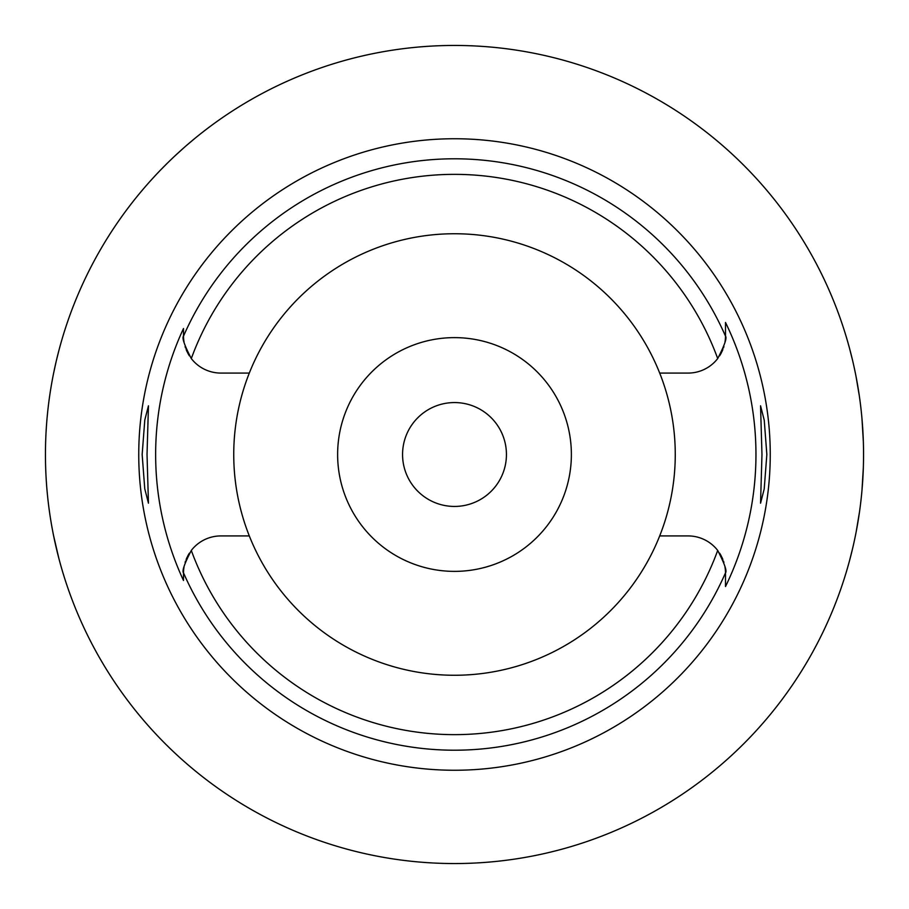 <?xml version="1.0" encoding="UTF-8"?>
<svg xmlns="http://www.w3.org/2000/svg" width="909" height="909" viewBox="0 0 909 909"><rect width="100%" height="100%" fill="white"/><g stroke="black" fill="none" stroke-linecap="round" stroke-linejoin="round"><path stroke-width="1.36" d="M249.305 373.076A220.762 220.762 0 0 0 454.5 675.262A220.762 220.762 0 0 0 659.695 373.076A220.762 220.762 0 0 0 249.305 373.076L220.887 373.076A37.394 37.394 0 0 1 191.299 358.555C184.447 345.261 181.845 337.807 183.493 336.182L183.493 335.682A37.394 37.394 0 0 0 183.504 336.648M183.516 337.103A37.394 37.394 0 0 0 184.016 341.909M185.095 346.545A37.394 37.394 0 0 0 185.584 348.022M186.129 349.499A37.394 37.394 0 0 0 187.174 351.874M187.584 352.692A37.394 37.394 0 0 0 189.367 355.805M183.493 579.419L183.493 580.487A298.868 298.868 0 0 1 183.493 328.513L183.493 334.807M183.504 572.34A37.394 37.394 0 0 0 183.493 573.318L183.493 575.408M189.367 553.195A37.394 37.394 0 0 0 187.584 556.308M187.174 557.126A37.394 37.394 0 0 0 186.129 559.501M185.55 561.069A37.394 37.394 0 0 0 185.095 562.466M184.004 567.102A37.394 37.394 0 0 0 183.516 571.931M249.305 535.924L220.887 535.924A37.394 37.394 0 0 0 191.299 550.445C184.447 563.739 181.845 571.204 183.493 572.818L183.493 580.487M725.496 572.352A37.394 37.394 0 0 1 725.507 573.318L725.507 572.818C727.155 571.193 724.553 563.739 717.701 550.445A37.394 37.394 0 0 0 688.113 535.924L659.695 535.924M183.493 335.682L183.493 328.513M454.5 138.747A315.753 315.753 0 0 0 138.747 454.5A315.753 315.753 0 0 0 454.5 770.253A315.753 315.753 0 0 0 770.253 454.5A315.753 315.753 0 0 0 454.5 138.747M147.031 454.5L148.451 405.8L144.792 420.026L142.156 454.5L144.758 488.781L148.451 503.2L147.031 454.5M725.484 571.909A37.394 37.394 0 0 0 724.996 567.102M723.905 562.455A37.394 37.394 0 0 0 723.428 561.001M722.871 559.501A37.394 37.394 0 0 0 721.826 557.115M721.416 556.308A37.394 37.394 0 0 0 719.633 553.195M719.633 355.805A37.394 37.394 0 0 0 721.416 352.692M721.814 351.885A37.394 37.394 0 0 0 722.871 349.499M723.439 347.965A37.394 37.394 0 0 0 723.905 346.545M724.996 341.898A37.394 37.394 0 0 0 725.484 337.103M725.496 336.648A37.394 37.394 0 0 0 725.507 335.682L725.507 322.468A301.458 301.458 0 0 1 725.507 586.532L725.507 573.318M725.507 585.839L725.507 574.886M659.695 373.076L688.113 373.076A37.394 37.394 0 0 0 717.701 358.555C724.553 345.261 727.155 337.807 725.507 336.182L725.507 322.468M766.844 454.5L764.242 420.219L760.549 405.8L761.969 454.5L760.549 503.2L764.208 488.974L766.844 454.5M454.5 863.55A409.05 409.05 0 0 1 45.45 454.5A409.05 409.05 0 0 1 454.5 45.45A409.05 409.05 0 0 1 863.55 454.5A409.05 409.05 0 0 1 454.5 863.55M138.475 194.787L141.406 191.265M141.634 190.992L143.179 189.163M143.724 188.527L146.769 185.004M147.849 183.788L148.803 182.709M150.599 180.709L155.246 175.63M160.825 169.756L167.415 163.109M168.449 162.097L173.517 157.223M175.176 155.678L184.232 147.451M186.663 145.326L194.787 138.475M58.858 350.613L56.324 360.805M56.04 362.021L53.654 372.997M50.881 388.052L50.665 389.382M46.041 476.498L46.109 477.611M50.518 518.698L51.086 522.186M53.654 535.992L58.858 558.387M863.345 467.487L861.993 490.212M859.448 512.256L856.13 532.072M852.574 548.604L849.54 560.648M849.426 561.069L847.438 568.159M847.256 568.807L846.495 571.375M846.495 337.625L847.233 340.114M847.37 340.591L849.347 347.67M849.461 348.056L852.46 359.919M856.005 376.292L859.357 396.085M861.948 418.345L863.345 441.513M454.5 402.562A51.938 51.938 0 0 0 402.562 454.5A51.938 51.938 0 0 0 454.5 506.438A51.938 51.938 0 0 0 506.438 454.5A51.938 51.938 0 0 0 454.5 402.562M454.5 337.625A116.875 116.875 0 0 0 337.625 454.5A116.875 116.875 0 0 0 454.5 571.375A116.875 116.875 0 0 0 571.375 454.5A116.875 116.875 0 0 0 454.5 337.625M717.701 550.445A280.142 280.142 0 0 1 191.299 550.445M183.493 336.182A295.709 295.709 0 0 1 725.507 336.182M725.507 572.818A295.709 295.709 0 0 1 183.493 572.818M191.299 358.555A280.142 280.142 0 0 1 717.701 358.555"/></g></svg>
